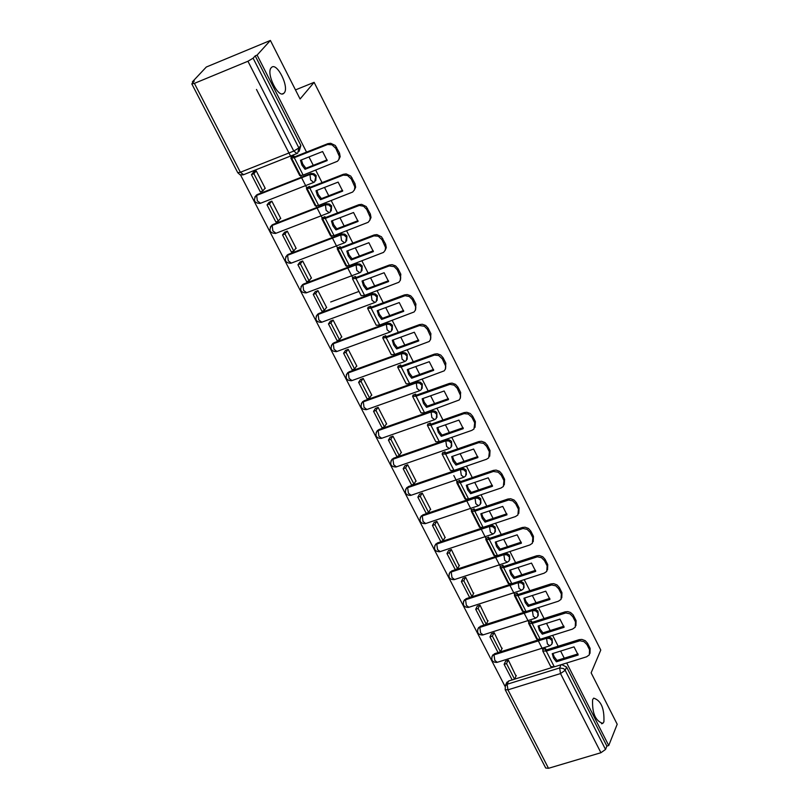 <?xml version="1.0" encoding="UTF-8"?>
<svg xmlns="http://www.w3.org/2000/svg" width="809" height="809" viewBox="0 0 809 809"><rect width="100%" height="100%" fill="white"/><g stroke="black" fill="none" stroke-linecap="round" stroke-linejoin="round"><path stroke-width="1.21" d="M306.53 152.122L257.11 55.083L270.388 40.45L206.305 67.026L192.39 81.83L192.795 82.619M240.536 174.946L504.968 686.295M284.141 92.974L283.858 93.268C278.468 99.001 265.655 73.002 271.278 67.673L271.521 67.43C276.941 61.737 289.673 87.544 284.141 92.974M603.908 721.84L602.796 723.398C595.424 720.961 592.026 713.042 592.613 699.633L593.705 698.137C601.057 700.523 604.454 708.421 603.908 721.84M270.388 40.45L300.078 99.001L314.114 82.336L600.774 650.062L591.136 672.855L617.196 724.247L608.732 745.534L566.694 662.996M564.247 658.182L560.617 651.063M558.17 646.249L552.628 635.368M550.181 630.565L546.52 623.365M544.063 618.561L538.481 607.579M536.033 602.776L532.332 595.505M529.885 590.701L524.242 579.628M521.795 574.825L518.063 567.483M515.606 562.68L509.923 551.516M507.476 546.702L503.704 539.3M501.256 534.486L495.523 523.231M493.075 518.417L489.263 510.934M486.816 506.131L481.031 494.774M478.584 489.961L474.731 482.407M472.284 477.603L466.449 466.146M464.002 461.342L460.119 453.707M457.672 448.894L451.786 437.356M449.339 432.542L445.415 424.836M442.968 420.023L437.032 408.383M434.585 403.57L430.621 395.793M428.173 390.98L422.187 379.229M419.74 374.425L415.735 366.568M413.288 361.754L407.251 349.903M404.803 345.099L400.768 337.161M398.311 332.357L392.234 320.404M389.786 315.591L385.701 307.582M383.254 302.778L377.115 290.724M374.668 285.911L370.542 277.821M368.095 273.007L361.906 260.852M359.459 256.048L355.293 247.878M352.845 243.064L346.606 230.808M344.149 225.994L339.952 217.742M337.505 212.939L331.205 200.571M328.757 195.768L324.51 187.435M322.063 182.622L315.712 170.153M313.265 165.339L308.977 156.926M192.39 81.83L194.261 81.062L191.814 83.883L194.393 83.367L247.938 61.251L253.106 58.177L298.875 147.956L297.763 153.032L296.964 153.518L293.778 151.061L247.938 61.251M257.11 55.083L255.209 55.872L253.106 58.177M608.732 745.534L606.871 746.09L605.526 749.447L600.925 752.724L548.512 768.297L545.711 768.014L505.2 689.713M295.467 89.91L314.114 82.336M516.021 676.071L508.376 660.174L505.655 661.125M294.375 156.906L293.93 156.026L291.088 157.148M546.196 649.951L545.468 648.535L542.677 649.405L453.819 475.561M532.079 622.313L531.371 620.928L528.783 622.222M517.881 594.514L517.184 593.149L514.595 594.463M503.602 566.553L502.915 565.218L500.316 566.533M489.233 538.42L488.565 537.115L485.956 538.44M474.782 510.125L474.135 508.851L471.516 510.186M460.24 481.658L459.603 480.415L456.984 481.749M445.617 453.02L445.001 451.806L442.371 453.151M430.904 424.209L430.297 423.026L427.668 424.381M416.099 395.227L415.513 394.074L412.873 395.439M401.203 366.062L400.637 364.95L397.988 366.315M386.217 336.726L385.671 335.644L383.021 337.019M371.149 307.218L370.613 306.166L367.953 307.541M355.98 277.517L355.464 276.506L352.633 277.568L256.493 89.455M340.72 247.645L340.225 246.664L337.545 248.06M325.37 217.581L324.884 216.64L322.204 218.036M309.918 187.334L309.453 186.424L306.773 187.83M501.934 648.737L494.238 632.739L491.518 633.71M487.756 621.241L480.02 605.152L477.29 606.133M473.498 593.584L465.721 577.393L462.991 578.395M459.158 565.764L451.331 549.483L448.601 550.494M444.728 537.783L445.223 537.621L436.86 521.4L434.13 522.422M430.216 509.63L430.712 509.468L422.298 493.146L419.568 494.188M415.624 481.315L416.119 481.153L407.655 464.73L404.925 465.792M400.94 452.838L401.436 452.656L392.921 436.142L390.191 437.214M386.166 424.179L386.662 423.997L378.106 407.382L375.366 408.474M371.301 395.348L371.806 395.166L363.201 378.46L360.45 379.552M356.344 366.346L356.86 366.164L348.194 349.346L345.453 350.469M341.297 337.171L341.823 336.979L333.106 320.071L330.355 321.203M358.974 291.422L330.669 301.99M326.694 307.622L317.927 290.613L315.176 291.756M310.939 278.296L311.475 278.094L302.657 260.973L299.896 262.126M295.619 248.585L296.165 248.373L287.286 231.152L284.535 232.325M280.197 218.693L280.753 218.481L271.824 201.148L269.063 202.341M264.695 188.618L265.251 188.396L256.271 170.962L253.46 172.074M315.753 180.66L316.167 175.563L313.892 173.672L311.071 173.439L309.928 174.471L313.194 174.562L315.712 176.888L314.681 181.853L313.781 182.409L310.656 179.992L309.928 174.471L256.665 195.404L257.333 200.895L260.518 203.261L313.305 182.591M310.636 173.591L257.393 194.514L255.583 196.091M331.245 210.876L331.609 205.88L329.344 203.989L326.523 203.757L325.4 204.798L328.666 204.899L331.174 207.205L330.214 212.079L329.212 212.706L326.128 210.33L325.4 204.798L272.178 225.438L272.855 230.939L275.99 233.265L328.737 212.888M326.088 203.898L272.886 224.528L271.045 226.156M346.626 240.91L346.96 236.006L344.705 234.125L341.883 233.882L340.771 234.944L344.027 235.045L346.525 237.35L345.645 242.113L344.543 242.811L341.509 240.475L340.771 234.944L287.589 255.28L288.287 260.791L291.361 263.087L344.078 242.993M341.449 234.023L288.297 254.36L286.416 256.038M361.926 270.772L362.21 265.939L359.965 264.068L357.153 263.825L356.051 264.897L359.307 265.008L361.795 267.304L360.976 271.976L359.783 272.744L356.799 270.439L356.051 264.897L302.92 284.95L303.618 290.461L306.651 292.716L359.317 272.916M356.718 263.956L303.608 284.01L301.696 285.749M377.115 300.442L377.368 295.7L375.133 293.839L372.332 293.586L371.24 294.668L374.486 294.789L376.964 297.075L376.215 301.646L374.931 302.485L371.998 300.22L371.24 294.668L318.149 314.438L318.857 319.959L321.851 322.184L374.476 302.657M371.897 293.718L318.827 313.477L316.885 315.267M392.223 329.93L392.436 325.279L390.211 323.418L387.41 323.165L386.338 324.267L389.574 324.389L392.041 326.664L391.354 331.134L389.989 332.054L387.106 329.819L386.338 324.267L333.288 343.744L334.016 349.276L336.948 351.46L389.534 332.226M386.975 323.297L333.955 342.773L331.983 344.604M407.23 359.247L407.139 354.281L405.198 352.825L402.397 352.562L401.345 353.685L404.571 353.816L407.028 356.071L406.401 360.45L404.955 361.441L402.113 359.236L401.345 353.685L348.345 372.878L349.073 378.41L351.966 380.574L404.5 361.603M401.962 352.694L348.992 371.887L346.99 373.768M422.156 388.391L422.308 383.891L420.093 382.06L417.302 381.787L416.251 382.92L419.477 383.062L421.934 385.306L421.358 389.584L419.841 390.646L417.039 388.482L416.251 382.92L363.302 401.84L364.04 407.372L366.882 409.506L419.386 390.808M416.868 381.919L363.949 400.829L361.916 402.761M436.981 417.363L436.82 412.55L434.898 411.103L432.117 410.83L431.076 411.973L434.291 412.125L436.739 414.36L436.223 418.546L434.625 419.679L431.875 417.545L431.076 411.973L378.167 430.621L378.915 436.172L381.717 438.266L434.17 419.841M431.682 410.962L378.804 429.599L376.751 431.571M451.715 446.153L451.533 441.421L449.612 439.985L446.831 439.702L445.81 440.865L449.025 441.016L451.452 443.251L450.987 447.337L449.319 448.54L446.619 446.437L445.81 440.865L392.952 459.239L393.71 464.791L396.461 466.854L448.874 448.692M446.406 439.833L393.568 458.197L391.495 460.21M466.358 474.782L466.156 470.12L463.79 468.522L461.464 468.401L460.452 469.574L463.658 469.736L466.085 471.96L465.671 475.955L463.931 477.229L461.272 475.156L460.452 469.574L407.645 487.685L408.414 493.237L411.124 495.27L463.496 477.381M461.039 468.522L408.252 486.634L406.158 488.676M480.92 503.228L480.688 498.647L478.786 497.222L476.016 496.928L475.014 498.111L478.21 498.283L480.627 500.498L480.263 504.401L478.453 505.746L475.834 503.704L475.014 498.111L422.247 515.96L423.026 521.512L425.696 523.524L478.018 505.888M475.581 497.05L422.844 514.888L420.731 516.981M495.391 531.513L495.138 527.003L492.782 525.415L490.476 525.294L489.485 526.487L492.681 526.669L495.088 528.864L494.764 532.686L492.893 534.092L490.315 532.079L489.485 526.487L436.769 544.063L437.558 549.635L440.177 551.607L492.459 534.233M490.042 525.405L437.356 542.981L435.222 545.104M509.771 559.636L509.498 555.196L507.607 553.781L504.846 553.477L503.865 554.691L507.061 554.873L509.458 557.067L509.174 560.799L507.243 562.275L504.705 560.283L503.865 554.691L451.2 572.003L451.998 577.575L454.577 579.527L506.818 562.407M504.422 553.599L451.786 570.911L449.622 573.075M524.06 587.597L523.777 583.218L521.441 581.641L519.135 581.509L518.164 582.723L521.35 582.915L523.747 585.099L523.494 588.75L521.512 590.287L519.014 588.325L518.164 582.723L465.549 599.782L466.358 605.365L468.896 607.276L521.097 590.418M518.711 581.62L466.115 598.68L463.951 600.875M538.278 615.386L537.975 611.078L536.094 609.673L533.343 609.359L532.383 610.593L535.568 610.795L537.945 612.959L537.732 616.529L535.7 618.127L533.242 616.205L532.383 610.593L479.818 627.4L480.627 632.982L483.135 634.873L535.285 618.268M480.374 626.277L478.19 628.502L480.374 626.277L532.909 609.47M552.405 643.013L552.082 638.776L550.211 637.371L547.46 637.057L546.52 638.301L549.695 638.503L552.062 640.667L551.89 644.156L549.807 645.815L547.38 643.913L546.52 638.301L493.996 654.855L494.815 660.437L497.282 662.308L549.392 645.946M547.036 637.168L494.542 653.723L492.347 655.957M255.209 55.872L300.877 145.499L299.108 151.374M506.424 683.251L508.639 680.996L512.158 679.904M514.595 679.145L553.447 667.071M606.871 746.09L566.603 667.061L561.628 664.573M552.992 653.45L554.094 656.645L556.986 660.447L556.39 661.802L578.172 655.017L574.036 646.866L552.244 653.682L553.487 658L556.39 661.802M545.519 648.616L545.195 649.678L546.904 649.779L579.173 639.666L581.893 639.423L585.22 640.657L587.526 643.226L590.125 648.373L590.014 653.338M504.128 664.351L512.178 679.944L514.575 679.196L506.535 663.592L504.128 664.351L505.706 661.004M508.103 660.255L506.535 663.592M516.284 675.515L514.575 679.196M587.526 643.226L586.94 644.581L584.017 641.638L579.901 640.758L546.297 651.134L542.728 650.921L543.142 649.263M586.94 644.581L589.549 649.728L589.336 654.855L586.586 656.807L554.317 666.838L550.747 666.596L542.768 650.992M556.986 660.447L578.03 653.894M538.895 625.782L540.007 629.038L542.92 632.86L542.303 634.195L564.106 627.309L559.939 619.107L538.127 626.024L539.391 630.373L542.303 634.195M531.412 621.009L531.078 622.06L532.797 622.141L565.087 611.877L567.807 611.624L570.537 612.484L573.126 614.85L576.079 620.614L575.947 625.67M489.961 636.895L498.051 652.58L500.458 651.821L492.368 636.127L489.961 636.895L491.569 633.589M493.975 632.83L492.368 636.127M502.197 648.181L500.458 651.821M573.46 615.437L572.863 616.771L569.941 613.819L565.815 612.939L532.17 623.476L528.611 623.304L529.046 621.666M572.863 616.771L575.492 621.949L575.219 627.197L572.539 629.089L540.24 639.272L536.67 639.08L528.651 623.375M542.92 632.86L563.964 626.206M524.707 597.962L525.83 601.269L528.752 605.102L528.125 606.426L549.958 599.439L545.772 591.187L523.939 598.215L525.203 602.584L528.125 606.426M517.234 593.24L516.89 594.271L518.599 594.342L550.919 583.916L553.649 583.653L556.996 584.887L559.322 587.476L561.952 592.684L561.79 597.841M475.712 609.278L483.853 625.054L486.26 624.285L478.119 608.499L475.712 609.278L477.35 606.012M479.757 605.233L478.119 608.499M488.029 620.695L486.26 624.285M559.322 587.476L558.706 588.8L555.773 585.827L551.637 584.958L517.962 595.657L514.413 595.515L514.868 593.907M558.706 588.8L561.345 594.008L561.031 599.388L558.402 601.208L526.072 611.553L522.523 611.392L514.443 595.596M528.752 605.102L549.817 598.357M510.439 569.971L511.581 573.328L514.514 577.191L513.877 578.496L535.72 571.397L531.513 563.094L509.66 570.224L510.934 574.633L513.877 578.496M502.965 565.309L502.611 566.32L504.31 566.371L536.67 555.783L539.401 555.52L542.758 556.754L545.094 559.353L547.744 564.601L547.551 569.849M461.383 581.499L469.564 597.366L471.971 596.587L463.79 580.71L461.383 581.499L463.051 578.273M465.458 577.484L463.79 580.71M473.781 593.037L471.971 596.587M545.094 559.353L544.467 560.657L541.514 557.674L537.378 556.804L503.663 567.675L500.124 567.574L500.599 565.976M544.467 560.657L547.127 565.906L546.742 571.407L544.194 573.166L511.834 583.663L508.285 583.542L500.164 567.645M514.514 577.191L535.588 570.335M496.079 541.818L497.242 545.226L500.184 549.109L499.537 550.393L521.411 543.193L517.163 534.84L495.29 542.081L496.584 546.52L499.537 550.393M488.616 537.206L488.252 538.207L489.951 538.238L522.331 527.488L525.071 527.215L528.439 528.449L530.775 531.068L533.444 536.337L533.222 541.686M446.962 553.558L455.194 569.516L457.601 568.727L449.369 552.759L446.962 553.558L448.671 550.363M451.078 549.564L449.369 552.759M459.441 565.228L457.601 568.727M530.775 531.068L530.138 532.352L527.175 529.359L523.029 528.489L489.283 539.522L485.754 539.461L486.249 537.894M530.138 532.352L532.807 537.631L532.373 543.264L529.895 544.942L497.495 555.601L493.965 555.52L485.794 539.532M500.184 549.109L521.269 542.151M481.638 513.493L482.811 516.961L485.774 520.854L485.107 522.129L507 514.817L502.743 506.414L480.839 513.766L482.144 518.225L485.107 522.129M474.175 508.942L473.801 509.933L475.49 509.933L507.91 499.032L510.651 498.738L514.028 499.982L516.375 502.611L519.065 507.91L518.802 513.361M432.451 525.446L440.743 541.504L443.15 540.705L434.868 524.636L432.451 525.446L434.2 522.29M436.607 521.481L434.868 524.636M445.021 537.247L443.15 540.705M516.375 502.611L515.727 503.876L512.754 500.862L508.598 500.002L474.822 511.197L471.303 511.187L471.809 509.63M515.727 503.876L518.417 509.185L517.912 514.949L515.505 516.557L483.084 527.377L479.555 527.337L471.334 511.258M485.774 520.854L506.869 513.806M467.117 485.006L468.3 488.515L471.283 492.438L470.605 493.692L492.509 486.27L488.221 477.816L466.308 485.279L467.622 489.769L470.605 493.692M459.654 480.506L459.269 481.476L460.958 481.466L493.409 470.393L496.15 470.1L499.527 471.334L501.893 473.973L504.594 479.312L504.3 484.864M417.869 497.171L426.201 513.321L428.608 512.512L420.276 496.352L417.869 497.171L419.638 494.056M422.055 493.237L420.276 496.352M430.519 509.094L428.608 512.512M501.893 473.973L501.226 475.227L498.243 472.203L493.389 471.455L460.27 482.71L456.761 482.74L457.287 481.203M501.226 475.227L503.936 480.566L503.36 486.472L501.034 488.009L468.583 498.991L465.064 498.991L456.792 482.811M471.283 492.438L492.388 485.279M452.504 456.337L453.707 459.906L456.691 463.85L456.003 465.084L477.937 457.55L473.619 449.046L451.685 456.62L453.01 461.14L456.003 465.084M445.041 451.897L444.647 452.858L446.325 452.818L478.807 441.583L481.557 441.279L484.945 442.523L487.321 445.172L490.032 450.542L489.708 456.205M403.185 468.724L411.569 484.975L413.986 484.146L405.602 467.895L403.185 468.724L404.996 465.65M407.412 464.821L405.602 467.895M415.927 480.789L413.986 484.146M487.321 445.172L486.644 446.406L483.64 443.362L478.786 442.624L445.628 454.051L442.129 454.122L442.685 452.605M486.644 446.406L489.364 451.776L488.727 457.823L486.472 459.279L453.991 470.423L450.492 470.474L442.169 454.183M456.691 463.85L477.816 456.589M437.8 427.496L439.024 431.126L442.027 435.09L441.32 436.314L463.274 428.659L458.925 420.104L436.971 427.789L438.316 432.34L441.32 436.314M430.348 423.127L429.943 424.058L431.612 424.007L464.123 412.6L466.874 412.287L470.272 413.53L472.658 416.2L475.389 421.6L475.025 427.374M388.421 440.116L396.855 456.458L399.272 455.619L390.838 439.267L388.421 440.116L390.272 437.082M392.689 436.233L390.838 439.267M401.254 452.302L399.272 455.619M472.658 416.2L471.971 417.414L468.3 414.036L464.093 413.621L430.904 425.221L427.415 425.332L427.981 423.845M471.971 417.414L474.701 422.814L473.983 429.003L471.829 430.378L439.317 441.694L435.818 441.775L427.445 425.392M442.027 435.09L463.152 427.728M423.006 398.493L424.24 402.174L427.263 406.158L426.545 407.362L448.52 399.595L444.151 390.99L422.167 398.786L423.522 403.367L426.545 407.362M415.563 394.175L415.138 395.095L416.807 395.014L449.349 383.446L452.11 383.122L455.518 384.366L457.904 387.046L460.655 392.476L460.24 398.372M373.566 411.326L382.05 427.769L384.467 426.919L375.983 410.466L373.566 411.326L375.457 408.333M377.874 407.473L375.983 410.466M386.49 423.653L384.467 426.919M457.904 387.046L457.206 388.239L454.183 385.175L449.986 384.326L416.079 396.208L412.61 396.37L413.197 394.903M457.206 388.239L460.574 395.601L460.382 397.998L459.158 400.01L424.543 412.782L421.064 412.914L412.641 396.43M427.263 406.158L448.398 398.685M408.13 369.298L409.384 373.04L412.408 377.045L411.68 378.228L433.675 370.35L429.276 361.694L407.281 369.612L408.646 374.223L411.68 378.228M400.688 365.041L400.253 365.951L401.921 365.85L434.494 354.109L437.254 353.776L440.662 355.02L443.069 357.709L445.83 363.18L445.375 369.187M358.62 382.364L367.155 398.908L369.582 398.048L361.047 381.494L358.62 382.364L360.551 379.411M362.968 378.541L361.047 381.494M371.634 394.822L369.582 398.048M443.069 357.709L442.351 358.893L438.65 355.485L434.423 355.09L401.173 367.033L397.715 367.225L398.331 365.779M442.351 358.893L445.749 366.335L445.526 368.803L444.242 370.835L409.698 383.699L406.229 383.87L397.745 367.286M412.408 377.045L433.563 369.47M393.164 339.942L394.428 343.734L397.472 347.759L396.723 348.922L418.738 340.933L414.319 332.226L392.304 340.255L393.68 344.897L396.723 348.922M385.721 335.745L385.276 336.635L386.935 336.514L419.537 324.601L422.298 324.257L425.726 325.491L428.133 328.201L430.914 333.702L430.418 339.831M343.592 353.23L352.178 369.875L354.605 368.995L346.009 352.35L343.592 353.23L345.554 350.317M347.971 349.427L346.009 352.35M356.688 365.83L354.605 368.995M428.133 328.201L427.405 329.364L424.361 326.26L419.456 325.552L386.176 337.666L382.728 337.919L383.365 336.493M427.405 329.364L430.833 336.898L430.58 339.426L429.225 341.489L394.752 354.443L391.293 354.666L382.758 337.97M397.472 347.759L418.627 340.073M378.096 310.393L379.381 314.246L382.445 318.301L381.686 319.444L403.711 311.334L399.262 302.566L377.227 310.717L378.622 315.389L381.686 319.444M370.664 306.257L370.209 307.137L371.857 306.995L404.49 294.901L407.261 294.557L410.689 295.791L413.116 298.511L415.907 304.053L415.361 310.302M328.464 323.924L337.1 340.66L339.527 339.77L330.891 323.024L328.464 323.924L330.466 321.052M332.883 320.152L330.891 323.024M341.651 336.655L339.527 339.77M413.116 298.511L412.368 299.654L409.314 296.539L405.087 295.71L371.088 308.128L367.66 308.421L368.307 307.016M412.368 299.654L415.816 307.278L415.543 309.867L414.107 311.971L379.714 325.006L376.266 325.269L367.68 308.482M382.445 318.301L403.61 310.504M362.948 280.672L364.242 284.586L367.316 288.651L366.548 289.784L388.593 281.552L384.123 272.734L362.068 280.996L363.463 285.708L366.548 289.784M355.515 276.597L355.05 277.457L356.698 277.295L389.351 265.028L392.122 264.664L395.571 265.908L397.998 268.639L400.819 274.211L400.202 280.592M313.245 294.425L321.942 311.273L324.369 310.373L315.672 293.515L313.245 294.425L315.288 291.604M317.715 290.684L315.672 293.515M326.533 307.309L324.369 310.373M397.998 268.639L397.239 269.761L394.175 266.636L389.25 265.939L355.909 278.407L352.491 278.751L353.169 277.366M397.239 269.761L400.718 277.477L400.404 280.136L398.898 282.26L364.586 295.386L361.148 295.7L352.512 278.802M367.316 288.651L388.492 280.753M347.698 250.76L349.013 254.734L352.107 258.829L351.318 259.932L373.384 251.589L368.884 242.71L346.808 251.103L348.224 255.836L351.318 259.932M340.265 246.755L339.8 247.594L341.438 247.412L374.122 234.964L376.903 234.6L381.504 236.794L385.62 244.187L386.298 247.645L384.963 250.699M297.934 264.765L306.682 281.714L309.109 280.794L300.372 263.835L297.934 264.765L300.018 261.974M302.445 261.044L300.372 263.835M311.313 277.78L309.109 280.794M382.788 238.584L382.02 239.686L378.268 236.218L374.011 235.854L340.64 248.515L337.232 248.889L337.929 247.534M382.02 239.686L385.529 247.503L385.175 250.214L383.587 252.368L349.367 265.595L345.949 265.949L337.252 248.939M352.107 258.829L373.283 250.81M332.357 220.675L333.692 224.7L336.797 228.826L335.988 229.908L358.084 221.433L353.553 212.514L331.457 221.019L332.883 225.792L335.988 229.908M324.935 216.731L324.449 217.55L326.078 217.348L358.802 204.728L361.583 204.343L366.194 206.548L370.34 213.98L371.018 217.52L369.612 220.624M282.533 234.913L291.331 251.963L293.768 251.033L284.97 233.973L282.533 234.913L284.657 232.163M287.084 231.222L284.97 233.973M296.003 248.07L293.768 251.033M367.488 208.348L366.71 209.42L363.615 206.265L359.358 205.446L325.269 218.42L321.871 218.855L322.599 217.52M366.71 209.42L370.239 217.338L369.855 220.119L368.186 222.293L334.046 235.611L330.648 236.016L321.901 218.905M336.797 228.826L357.983 220.695M316.926 190.398L318.271 194.484L321.395 198.63L320.576 199.692L342.682 191.096L338.122 182.116L316.006 190.752L317.452 195.556L320.576 199.692M309.503 186.525L309.008 187.324L310.636 187.091L343.38 174.289L346.161 173.895L350.793 176.099L354.959 183.592L355.647 187.213L354.17 190.358M267.031 204.879L275.889 222.03L278.326 221.09L269.468 203.929L267.031 204.879L269.205 202.169M271.632 201.219L269.468 203.929M280.602 218.177L278.326 221.09M352.097 177.919L351.298 178.971L347.506 175.472L343.238 175.128L309.807 188.153L306.419 188.628L307.177 187.314M351.298 178.971L354.858 186.98L354.433 189.842L352.684 192.036L318.645 205.446L315.247 205.891L306.449 188.679M321.395 198.63L342.591 190.388M301.393 159.929L302.758 164.085L305.893 168.252L305.064 169.293L327.19 160.576L322.609 151.536L300.473 160.293L301.929 165.127L305.064 169.293M293.98 156.127L293.475 156.906L295.093 156.653L327.867 143.668L330.648 143.264L335.29 145.478L339.487 153.002L340.174 156.713L338.627 159.919M251.447 174.663L260.346 191.925L262.783 190.964L253.884 173.692L251.447 174.663L253.652 171.993M256.089 171.033L253.884 173.692M265.109 188.113L262.783 190.964M336.605 147.299L335.786 148.33L331.993 144.821L327.706 144.477L294.254 157.694L290.876 158.22L291.655 156.926M335.786 148.33L339.386 156.44L338.92 159.363L337.535 161.224L303.142 175.098L299.755 175.593L290.906 158.261M305.893 168.252L327.099 159.889M194.393 83.367L240.364 172.277L293.778 151.061L298.875 147.956L300.877 145.499M600.925 752.724L560.516 673.563L507.951 689.844L548.512 768.297M508.639 680.996L507.122 684.252L559.646 667.941L563.651 668.608L565.178 670.307L605.526 749.447M561.052 664.745L559.646 667.941L560.516 673.563L565.178 670.307L566.603 667.061M257.393 194.514L255.957 195.778C253.096 200.541 254.451 203.099 260.023 203.453M272.886 224.528L271.389 225.863C268.649 230.595 270.014 233.123 275.495 233.447M288.297 254.36L286.73 255.755C284.09 260.458 285.476 262.965 290.876 263.269M303.608 284.01L301.979 285.476C299.451 290.148 300.847 292.625 306.166 292.898M318.827 313.477L317.138 315.014C314.711 319.646 316.127 322.093 321.365 322.356M333.955 342.773L332.206 344.371C329.89 348.972 331.306 351.399 336.473 351.642M348.992 371.887L347.192 373.556C344.968 378.127 346.404 380.513 351.49 380.736M363.949 400.829L362.088 402.569C359.954 407.099 361.401 409.465 366.416 409.667M378.804 429.599L376.893 431.399C374.86 435.889 376.306 438.235 381.251 438.427M393.568 458.197L391.617 460.068C389.665 464.518 391.131 466.833 396.006 467.005M408.252 486.634L406.26 488.555C404.389 492.974 405.865 495.26 410.669 495.421M422.844 514.888L420.811 516.88C419.032 521.259 420.508 523.524 425.241 523.676M437.356 542.981L435.282 545.033C433.573 549.372 435.06 551.607 439.732 551.758M451.786 570.911L449.662 573.015C448.044 577.323 449.531 579.537 454.142 579.669M466.115 598.68L463.972 600.844C462.414 605.102 463.911 607.296 468.462 607.417M494.542 653.723L492.327 655.998C490.921 660.184 492.428 662.328 496.857 662.44M491.842 656.959L492.883 654.855M477.664 629.493L478.19 628.502C476.713 632.729 478.21 634.893 482.7 635.014M463.415 601.856L464.538 599.732M449.076 574.056L450.249 571.923M434.655 546.095L435.869 543.951M420.154 517.972L421.408 515.808M405.562 489.678L406.866 487.503M390.889 461.211L392.244 459.027M376.124 432.572L377.53 430.378M361.269 403.762L362.735 401.557M346.333 374.769L347.85 372.565M331.306 345.615L332.883 343.4M316.188 316.268L317.816 314.054M300.978 286.75L302.667 284.535M285.678 257.05L287.428 254.835M270.287 227.167L272.107 224.953M254.795 197.103L256.686 194.888M504.947 686.366L507.122 684.252L507.951 689.844L505.17 689.652L505.413 685.425L506.93 682.179M296.478 153.7L243.6 174.683L240.364 172.277L237.755 172.691L240.02 174.764L243.105 174.875M545.236 649.243L545.59 649.94M578.577 641.021L579.173 639.666M546.297 651.134L554.317 666.838M589.549 649.728L590.125 648.373M531.129 621.625L531.473 622.313M564.48 613.202L565.087 611.877M532.17 623.476L540.24 639.272M575.492 621.949L576.079 620.614M516.941 593.846L517.285 594.524M550.302 585.231L550.919 583.916M517.962 595.657L526.072 611.553M561.345 594.008L561.952 592.684M502.662 565.906L502.996 566.563M536.043 557.088L536.67 555.783M503.663 567.675L511.834 583.663M547.127 565.906L547.744 564.601M488.312 537.803L488.636 538.44M521.694 528.773L522.331 527.488M489.283 539.522L497.495 555.601M532.807 537.631L533.444 536.337M473.862 509.528L474.185 510.145M507.263 500.296L507.91 499.032M474.822 511.197L483.084 527.377M518.417 509.185L519.065 507.91M459.34 481.082L459.643 481.689M492.742 471.637L493.409 470.393M460.27 482.71L468.583 498.991M503.936 480.566L504.594 479.312M444.717 452.464L445.021 453.06M478.129 442.816L478.807 441.583M445.628 454.051L453.991 470.423M489.364 451.776L490.032 450.542M430.014 423.683L430.307 424.25M463.436 413.814L464.123 412.6M430.904 425.221L439.317 441.694M474.701 422.814L475.389 421.6M415.219 394.721L415.502 395.277M448.641 384.639L449.349 383.446M416.079 396.208L424.543 412.782M459.957 393.67L460.655 392.476M400.344 365.587L400.617 366.123M433.766 355.282L434.494 354.109M401.173 367.033L409.698 383.699M445.122 364.353L445.83 363.18M385.367 336.271L385.63 336.797M418.799 325.754L419.537 324.601M386.176 337.666L394.752 354.443M430.196 334.865L430.914 333.702M370.31 306.783L370.562 307.289M403.742 296.033L404.49 294.901M371.088 308.128L379.714 325.006M415.179 305.185L415.907 304.053M388.593 266.141L389.351 265.028M355.909 278.407L364.586 295.386M400.061 275.333L400.819 274.211M373.343 236.066L374.122 234.964M340.64 248.515L349.367 265.595M384.862 245.289L385.62 244.187M358.013 205.799L358.802 204.728M325.269 218.42L334.046 235.611M369.561 215.063L370.34 213.98M342.571 175.341L343.38 174.289M309.807 188.153L318.645 205.446M354.17 184.644L354.959 183.592M327.048 144.7L327.867 143.668M294.254 157.694L303.142 175.098M338.678 154.044L339.487 153.002M283.858 93.268L282.341 93.884M602.796 723.398L601.532 723.772M478.746 627.38L478.19 628.502M191.824 83.924L237.755 172.691"/></g></svg>
